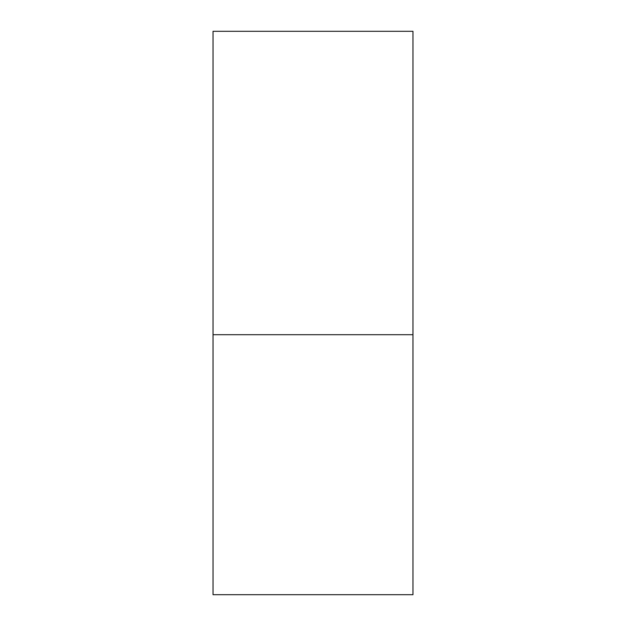 <?xml version="1.0" encoding="UTF-8"?>
<svg xmlns="http://www.w3.org/2000/svg" width="626" height="626" viewBox="0 0 626 626"><rect width="100%" height="100%" fill="white"/><g stroke="black" fill="none" stroke-linecap="round" stroke-linejoin="round"><path stroke-width="0.94" d="M412.972 334.699L412.972 31.3L213.028 31.3L213.028 594.7L412.972 594.7L412.972 334.699L213.028 334.699"/></g></svg>
